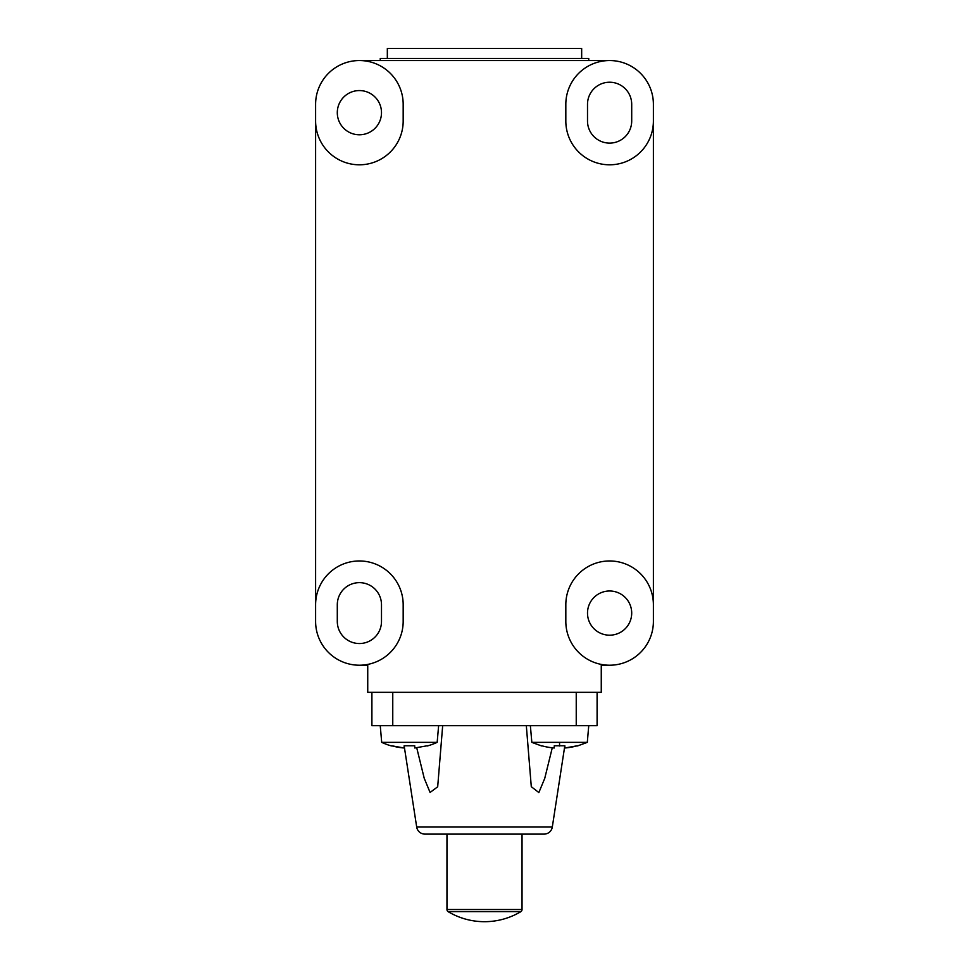 <?xml version="1.0" encoding="UTF-8"?>
<svg xmlns="http://www.w3.org/2000/svg" width="969" height="969" viewBox="0 0 969 969"><rect width="100%" height="100%" fill="white"/><g stroke="black" fill="none" stroke-linecap="round" stroke-linejoin="round"><path stroke-width="1.45" d="M581.666 58.455L581.666 48.45L387.334 48.45L387.334 58.455M446.963 834.115L446.963 909.528A2.507 2.507 0 0 0 448.187 911.684A70.894 70.894 0 0 0 520.813 911.684A2.507 2.507 0 0 0 522.037 909.528L522.037 834.115M448.187 911.684L520.813 911.684M588.752 60.538L588.752 58.455L380.248 58.455L380.248 60.538M587.505 104.325L587.505 121.016A22.105 22.105 0 0 0 609.61 143.109A22.105 22.105 0 0 0 631.703 121.016L631.703 104.325A22.105 22.105 0 0 0 609.61 82.232A22.105 22.105 0 0 0 587.505 104.325M381.495 112.67A22.105 22.105 0 0 0 359.39 90.565A22.105 22.105 0 0 0 337.297 112.67A22.105 22.105 0 0 0 359.39 134.776A22.105 22.105 0 0 0 381.495 112.67M564.854 747.995L564.854 745.767L564.854 747.995L577.379 745.767A66.389 66.389 0 0 1 564.854 747.995L577.379 745.767M414.732 747.995L427.244 745.767L414.732 747.995L414.732 745.767L404.146 745.767L404.146 747.995L391.621 745.767A66.389 66.389 0 0 0 404.146 747.995L391.621 745.767M404.146 745.767L416.694 827.041L552.306 827.041A8.346 8.346 0 0 1 544.069 834.115L424.931 834.115A8.346 8.346 0 0 1 416.694 827.041M554.268 745.767L564.854 745.767L554.268 745.767L554.268 747.995A66.389 66.389 0 0 1 541.756 745.767L541.756 745.767M403.177 104.325L403.177 121.016A43.787 43.787 0 0 1 359.39 164.803A43.787 43.787 0 0 1 315.603 121.016L315.603 104.325A43.787 43.787 0 0 1 359.39 60.538A43.787 43.787 0 0 1 403.177 104.325M653.397 104.325L653.397 121.016A43.787 43.787 0 0 1 609.61 164.803A43.787 43.787 0 0 1 565.823 121.016L565.823 104.325A43.787 43.787 0 0 1 609.61 60.538A43.787 43.787 0 0 1 653.397 104.325M381.495 621.432L381.495 604.753A22.105 22.105 0 0 0 359.39 582.648A22.105 22.105 0 0 0 337.297 604.753L337.297 621.432A22.105 22.105 0 0 0 359.39 643.537A22.105 22.105 0 0 0 381.495 621.432M403.177 604.753L403.177 621.432A43.787 43.787 0 0 1 359.39 665.219A43.787 43.787 0 0 1 315.603 621.432L315.603 604.753A43.787 43.787 0 0 1 359.39 560.966A43.787 43.787 0 0 1 403.177 604.753M587.505 613.086A22.105 22.105 0 0 0 609.61 635.192A22.105 22.105 0 0 0 631.703 613.086A22.105 22.105 0 0 0 609.61 590.993A22.105 22.105 0 0 0 587.505 613.086M653.397 604.753L653.397 621.432A43.787 43.787 0 0 1 609.61 665.219A43.787 43.787 0 0 1 565.823 621.432L565.823 604.753A43.787 43.787 0 0 1 609.61 560.966A43.787 43.787 0 0 1 653.397 604.753L653.397 121.016M391.5 745.96L391.5 745.96A66.595 66.595 0 0 1 381.701 742.363L437.164 742.363A66.595 66.595 0 0 1 427.365 745.96M541.635 745.96L531.836 742.363L587.299 742.363L588.752 725.684L587.299 742.363L577.5 745.96M359.39 60.538L609.61 60.538M315.603 604.753L315.603 121.016M609.61 665.219L601.264 665.219L601.264 692.326L367.736 692.326L367.736 665.219L359.39 665.219M438.63 725.684L437.164 742.363M381.701 742.363L380.248 725.684L381.701 742.363M552.269 747.802L544.735 778.398L538.849 792.557L531.291 786.695L526.324 725.684M442.676 725.684L437.685 786.804L430.079 792.448L424.24 778.325L416.731 747.802M564.818 745.779L552.306 827.041M392.76 692.326L392.76 725.684L371.902 725.684L371.902 692.326M597.098 692.326L597.098 725.684L392.76 725.684M446.963 909.528L522.037 909.528M559.561 745.96L559.561 742.363M576.24 692.326L576.24 725.684M531.836 742.363L530.37 725.684"/></g></svg>
